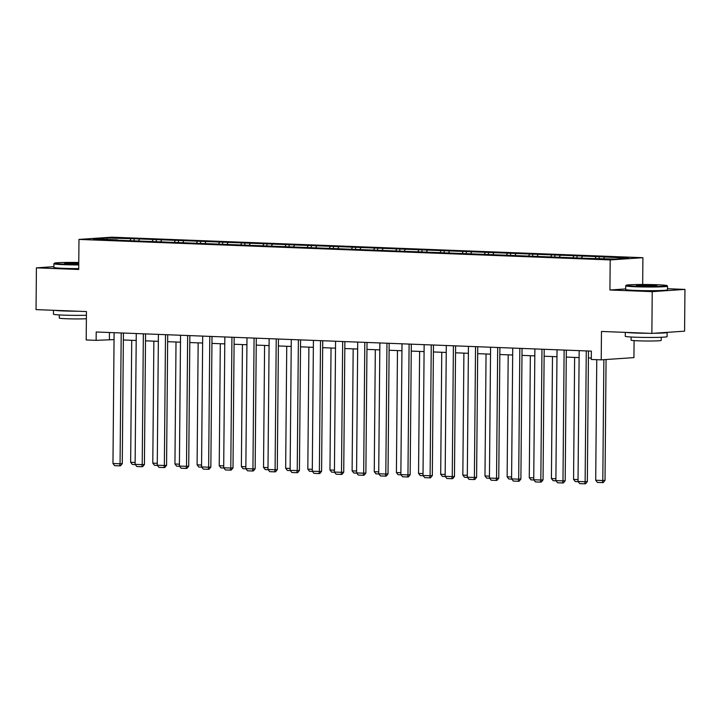 <?xml version="1.0" encoding="UTF-8"?>
<svg xmlns="http://www.w3.org/2000/svg" width="721" height="721" viewBox="0 0 721 721"><rect width="100%" height="100%" fill="white"/><g stroke="black" fill="none" stroke-linecap="round" stroke-linejoin="round"><path stroke-width="1.08" d="M642.907 257.694L111.701 237.182L78.977 239.417L610.191 259.93L642.907 257.694L642.672 284.498M625.684 288.923L609.93 290.004L652.235 291.635L684.95 289.4L667.502 288.724M684.95 289.4L684.59 331.164L651.865 333.399L601.476 331.453L601.224 359.851L633.939 357.616L634.092 340.609M53.877 266.653L36.41 267.851L36.05 309.615L86.448 311.562L86.196 339.961L96.136 340.339L114.053 339.618M652.235 291.635L651.865 333.399M117.631 240.219L587.786 258.379L615.148 259.091L628.586 258.172L599.16 256.694L599.151 258.478M117.433 239.868L93.306 238.939L106.744 238.02L134.106 238.732L134.088 240.517M599.16 256.694L134.106 238.732M601.224 359.851L591.292 359.473L591.364 351.118L96.208 331.993L96.136 340.339M139.396 239.282L138.666 240.688M153.023 239.805L152.293 241.22M161.54 240.138L160.81 241.544M175.167 240.661L174.437 242.067M183.684 240.985L182.954 242.4M197.311 241.517L196.581 242.923M205.827 241.841L205.097 243.256M219.463 242.373L218.724 243.779M227.98 242.698L227.241 244.113M241.607 243.229L240.877 244.635M250.124 243.554L249.394 244.969M263.751 244.086L263.021 245.491M272.268 244.41L271.538 245.825M285.895 244.942L285.165 246.348M294.411 245.266L293.681 246.681M308.038 245.789L307.308 247.204M316.555 246.122L315.825 247.528M330.191 246.645L329.452 248.06M338.708 246.979L337.969 248.385M352.335 247.501L351.605 248.916M360.851 247.835L360.121 249.241M374.478 248.357L373.748 249.772M382.995 248.691L382.265 250.097M396.622 249.214L395.892 250.629M405.139 249.547L404.409 250.953M418.766 250.07L418.036 251.476M427.292 250.394L426.553 251.809M440.919 250.926L440.18 252.332M449.435 251.25L448.705 252.665M463.062 251.782L462.332 253.188M471.579 252.107L470.849 253.522M485.206 252.638L484.476 254.044M493.723 252.963L492.993 254.378M507.35 253.495L506.62 254.901M515.866 253.819L515.136 255.234M529.502 254.351L528.763 255.757M538.019 254.675L537.28 256.09M551.646 255.198L550.916 256.613M560.163 255.531L559.433 256.937M573.79 256.054L573.06 257.469M582.307 256.388L581.577 257.794M595.934 256.91L595.204 258.325M604.45 257.244L603.72 258.65M609.93 290.004L610.191 259.93M36.41 267.851L78.715 269.483L78.977 239.417M123.354 339.979L136.197 340.474M145.507 340.835L158.341 341.33M167.651 341.682L180.484 342.178M189.794 342.538L202.637 343.034M211.938 343.394L224.781 343.89M234.082 344.25L246.924 344.746M256.234 345.107L269.068 345.602M278.378 345.963L291.212 346.459M300.522 346.819L313.365 347.315M322.666 347.675L335.508 348.171M344.809 348.531L357.652 349.027M366.962 349.388L379.796 349.883M389.106 350.244L401.939 350.739M411.249 351.091L424.092 351.587M433.393 351.947L446.236 352.443M455.546 352.803L468.38 353.299M477.69 353.66L490.523 354.155M499.833 354.516L512.676 355.011M521.977 355.372L534.82 355.868M544.121 356.228L556.963 356.724M566.273 357.084L579.107 357.58M588.417 357.94L591.301 358.049M106.744 238.02L107.168 239.471M130.88 238.948L130.141 240.363M109.457 332.507L109.403 339.438M577.016 255.838L576.998 257.622M554.873 254.982L554.855 256.766M532.729 254.125L532.711 255.91M510.576 253.269L510.567 255.054M488.432 252.413L488.414 254.198M466.289 251.557L466.271 253.341M444.145 250.701L444.127 252.485M422.001 249.845L421.983 251.629M399.849 248.997L399.84 250.773M377.705 248.141L377.687 249.926M355.561 247.285L355.543 249.069M333.417 246.429L333.399 248.213M311.274 245.573L311.256 247.357M289.121 244.716L289.112 246.501M266.977 243.86L266.959 245.645M244.834 243.004L244.816 244.789M222.69 242.148L222.672 243.932M200.537 241.292L200.528 243.076M178.393 240.435L178.384 242.22M156.25 239.588L156.232 241.364M586.263 350.92L585.128 481.736L587.336 481.583L588.48 351.001M579.17 350.649L578.026 481.466L585.128 481.736L584.704 483.818L579.738 483.629L578.026 481.466M587.336 481.583L585.587 483.764L584.704 483.818M603.865 359.671L602.81 480.528L595.708 480.249L596.763 359.68M605.018 480.375L603.27 482.556L602.386 482.61L602.81 480.528L605.018 480.375L606.073 359.518M602.386 482.61L597.421 482.421L595.708 480.249M635.841 286.228A20.404 0.982 0.5 0 0 656.948 286.426A20.404 0.982 0.5 0 0 667.006 285.624A20.404 0.982 0.5 0 0 657.408 284.75A20.404 0.982 0.5 0 0 626.243 285.264A20.404 0.982 0.5 0 0 635.841 286.228M667.006 285.624L667.502 286.129A20.909 1 -179.5 0 1 667.529 286.174A20.909 1 -179.5 0 1 656.768 286.958A20.909 1 -179.5 0 1 635.571 286.751A20.909 1 -179.5 0 1 625.711 285.813A20.909 1 -179.5 0 1 625.738 285.759L626.243 285.264M641.23 285.858A10.202 0.487 -179.5 0 1 636.436 285.426A10.202 0.487 -179.5 0 1 641.465 285.02A10.202 0.487 -179.5 0 1 652.018 285.119A10.202 0.487 -179.5 0 1 656.813 285.606A10.202 0.487 -179.5 0 1 641.23 285.858M655.083 285.84A9.697 0.469 0.5 0 0 651.748 285.642A9.697 0.469 0.5 0 0 638.157 285.687M667.042 332.363A20.909 1 -179.5 0 1 667.123 332.453L667.087 336.626A20.909 1 -179.5 0 1 656.326 337.41A20.909 1 -179.5 0 1 635.129 337.203A20.909 1 -179.5 0 1 625.278 336.256L625.305 332.372M667.123 332.453A20.909 1 -179.5 0 1 653.794 333.264M648.909 333.282A20.909 1 -179.5 0 1 635.165 333.021A20.909 1 -179.5 0 1 626.423 332.417M661.229 337.275L661.202 340.42A15.051 0.721 -179.5 0 1 653.451 340.979A15.051 0.721 -179.5 0 1 638.184 340.826A15.051 0.721 -179.5 0 1 631.091 340.15L631.118 337.004M667.529 286.174L667.493 289.851A20.909 1 -179.5 0 1 656.732 290.635A20.909 1 -179.5 0 1 635.534 290.428A20.909 1 -179.5 0 1 625.684 289.481L625.711 285.813M78.778 262.48A20.404 0.982 0.5 0 0 54.435 263.183A20.404 0.982 0.5 0 0 64.025 264.147A20.404 0.982 0.5 0 0 78.76 264.4M78.76 264.931A20.909 1 -179.5 0 1 63.754 264.661A20.909 1 -179.5 0 1 53.904 263.724A20.909 1 -179.5 0 1 53.931 263.679L54.435 263.183M78.769 263.895A10.202 0.487 -179.5 0 1 69.423 263.778A10.202 0.487 -179.5 0 1 64.62 263.336A10.202 0.487 -179.5 0 1 78.778 262.985M78.769 263.516A9.697 0.469 0.5 0 0 66.35 263.607M86.412 315.284A20.909 1 -179.5 0 1 63.313 315.113A20.909 1 -179.5 0 1 53.462 314.176L53.498 310.291M77.093 311.202A20.909 1 -179.5 0 1 63.349 310.94A20.909 1 -179.5 0 1 54.607 310.327M86.385 318.736A15.051 0.721 -179.5 0 1 66.377 318.745A15.051 0.721 -179.5 0 1 59.284 318.069L59.311 314.924M78.724 268.6A20.909 1 -179.5 0 1 63.727 268.338A20.909 1 -179.5 0 1 53.868 267.401L53.904 263.724M564.119 350.064L562.984 480.88L565.192 480.727L566.327 350.154M557.027 349.793L555.882 480.61L562.984 480.88L562.56 482.971L557.594 482.773L555.882 480.61M565.192 480.727L563.443 482.908L562.56 482.971M541.976 349.207L540.831 480.024L543.048 479.88L544.184 349.297M534.874 348.937L533.738 479.753L540.831 480.024L540.417 482.115L535.442 481.916L533.738 479.753M543.048 479.88L541.3 482.052L540.417 482.115M578.044 479.573L573.565 479.402L574.628 357.409M578.197 481.682L575.277 481.565L573.565 479.402M555.9 478.717L551.421 478.546L552.484 356.553M556.053 480.826L553.133 480.709L551.421 478.546M519.832 348.351L518.687 479.168L520.895 479.023L522.04 348.441M512.73 348.081L511.595 478.897L518.687 479.168L518.264 481.258L513.298 481.06L511.595 478.897M520.895 479.023L519.156 481.195L518.264 481.258M497.688 347.495L496.544 478.311L498.752 478.167L499.896 347.585M490.586 347.225L489.442 478.041L496.544 478.311L496.12 480.402L491.154 480.213L489.442 478.041M498.752 478.167L497.003 480.339L496.12 480.402M475.536 346.639L474.4 477.464L476.608 477.311L477.744 346.729M468.443 346.368L467.298 477.185L474.4 477.464L473.976 479.546L469.01 479.357L467.298 477.185M476.608 477.311L474.86 479.483L473.976 479.546M533.756 477.861L529.277 477.69L530.341 355.696M533.91 479.97L530.98 479.853L529.277 477.69M511.604 477.005L507.133 476.833L508.197 354.84M511.757 479.114L508.837 478.996L507.133 476.833M489.46 476.148L484.981 475.977L486.053 353.984M489.613 478.257L486.693 478.14L484.981 475.977M453.392 345.783L452.256 476.608L454.464 476.455L455.6 345.873M446.299 345.512L445.154 476.329L452.256 476.608L451.833 478.69L446.867 478.501L445.154 476.329M454.464 476.455L452.716 478.627L451.833 478.69M467.316 475.292L462.837 475.121L463.9 353.128M467.469 477.401L464.549 477.293L462.837 475.121M431.248 344.935L430.104 475.752L432.321 475.599L433.456 345.017M424.146 344.656L423.011 475.472L430.104 475.752L429.689 477.834L424.714 477.644L423.011 475.472M432.321 475.599L430.572 477.771L429.689 477.834M445.172 474.436L440.693 474.265L441.757 352.272M445.326 476.545L442.406 476.437L440.693 474.265M409.104 344.079L407.96 474.896L410.168 474.742L411.312 344.16M402.003 343.8L400.867 474.616L407.96 474.896L407.536 476.978L402.57 476.788L400.867 474.616M410.168 474.742L408.428 476.923L407.536 476.978M423.029 473.58L418.55 473.409L419.613 351.415M423.182 475.689L420.253 475.581L418.55 473.409M386.961 343.223L385.816 474.039L388.024 473.886L389.169 343.304M379.859 342.944L378.714 473.769L385.816 474.039L385.393 476.121L380.427 475.932L378.714 473.769M388.024 473.886L386.276 476.067L385.393 476.121M400.876 472.724L396.406 472.552L397.469 350.559M401.029 474.833L398.109 474.724L396.406 472.552M364.808 342.367L363.672 473.183L365.88 473.03L367.016 342.448M357.715 342.087L356.571 472.913L363.672 473.183L363.249 475.265L358.283 475.076L356.571 472.913M365.88 473.03L364.132 475.211L363.249 475.265M378.732 471.876L374.253 471.696L375.317 349.703M378.885 473.976L375.965 473.868L374.253 471.696M342.664 341.511L341.52 472.327L343.737 472.174L344.872 341.592M335.571 341.24L334.427 472.057L341.52 472.327L341.105 474.409L336.13 474.22L334.427 472.057M343.737 472.174L341.988 474.355L341.105 474.409M356.589 471.02L352.109 470.84L353.173 348.856M356.742 473.12L353.822 473.012L352.109 470.84M320.521 340.654L319.376 471.471L321.593 471.318L322.729 340.745M313.419 340.384L312.283 471.201L319.376 471.471L318.961 473.562L313.986 473.364L312.283 471.201M321.593 471.318L319.845 473.499L318.961 473.562M334.445 470.164L329.966 469.993L331.029 348M334.598 472.273L331.678 472.156L329.966 469.993M298.377 339.798L297.232 470.615L299.44 470.471L300.585 339.888M291.275 339.528L290.13 470.344L297.232 470.615L296.809 472.706L291.843 472.507L290.13 470.344M299.44 470.471L297.692 472.643L296.809 472.706M312.301 469.308L307.822 469.137L308.885 347.143M312.445 471.417L309.525 471.3L307.822 469.137M276.224 338.942L275.089 469.759L277.297 469.614L278.441 339.032M269.131 338.672L267.987 469.488L275.089 469.759L274.665 471.849L269.699 471.651L267.987 469.488M277.297 469.614L275.548 471.786L274.665 471.849M290.148 468.452L285.669 468.28L286.742 346.287M290.302 470.561L287.382 470.443L285.669 468.28M254.08 338.086L252.945 468.902L255.153 468.758L256.288 338.176M246.988 337.816L245.843 468.632L252.945 468.902L252.521 470.993L247.555 470.804L245.843 468.632M255.153 468.758L253.404 470.93L252.521 470.993M268.005 467.596L263.525 467.424L264.589 345.431M268.158 469.704L265.238 469.587L263.525 467.424M231.937 337.23L230.792 468.055L233.009 467.902L234.145 337.32M224.835 336.959L223.699 467.776L230.792 468.055L230.378 470.137L225.403 469.948L223.699 467.776M233.009 467.902L231.261 470.074L230.378 470.137M245.861 466.739L241.382 466.568L242.445 344.575M246.014 468.848L243.094 468.731L241.382 466.568M209.793 336.374L208.648 467.199L210.856 467.046L212.001 336.464M202.691 336.103L201.556 466.92L208.648 467.199L208.234 469.281L203.259 469.092L201.556 466.92M210.856 467.046L209.117 469.218L208.234 469.281M223.717 465.883L219.238 465.712L220.302 343.719M223.87 467.992L220.941 467.884L219.238 465.712M187.649 335.526L186.505 466.343L188.713 466.19L189.857 335.607M180.547 335.247L179.403 466.063L186.505 466.343L186.081 468.425L181.115 468.235L179.403 466.063M188.713 466.19L186.964 468.362L186.081 468.425M201.565 465.027L197.094 464.856L198.158 342.863M201.718 467.136L198.798 467.028L197.094 464.856M165.497 334.67L164.361 465.487L166.569 465.333L167.705 334.751M158.404 334.391L157.259 465.207L164.361 465.487L163.937 467.568L158.971 467.379L157.259 465.207M166.569 465.333L164.821 467.514L163.937 467.568M179.421 464.171L174.942 464L176.014 342.006M179.574 466.28L176.654 466.172L174.942 464M143.353 333.814L142.217 464.63L144.425 464.477L145.561 333.895M136.26 333.535L135.115 464.36L142.217 464.63L141.794 466.712L136.828 466.523L135.115 464.36M144.425 464.477L142.677 466.658L141.794 466.712M157.277 463.315L152.798 463.143L153.861 341.15M157.43 465.424L154.51 465.315L152.798 463.143M121.209 332.958L120.065 463.774L122.282 463.621L123.417 333.039M114.107 332.678L112.972 463.504L120.065 463.774L119.65 465.856L114.675 465.667L112.972 463.504M122.282 463.621L120.533 465.802L119.65 465.856M135.133 462.467L130.654 462.287L131.718 340.294M135.287 464.567L132.367 464.459L130.654 462.287"/></g></svg>
